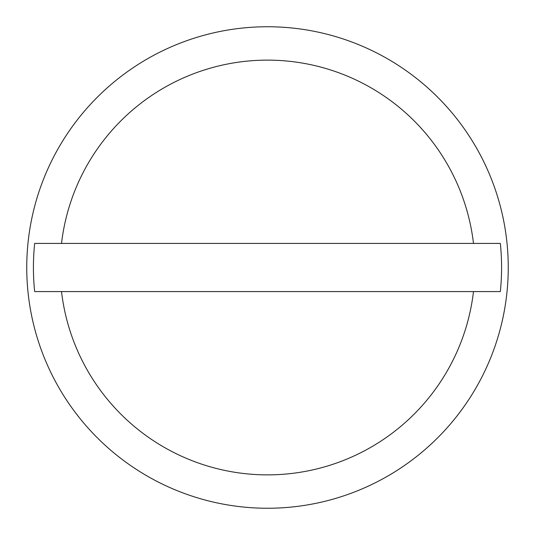 <?xml version="1.0" encoding="UTF-8"?>
<svg xmlns="http://www.w3.org/2000/svg" width="535" height="535" viewBox="0 0 535 535"><rect width="100%" height="100%" fill="white"/><g stroke="black" fill="none" stroke-linecap="round" stroke-linejoin="round"><path stroke-width="0.8" d="M508.25 267.5A240.75 240.75 0 0 0 267.5 26.75A240.75 240.75 0 0 0 26.75 267.5A240.75 240.75 0 0 0 267.5 508.25A240.75 240.75 0 0 0 508.25 267.5M473.488 243.425L500.339 243.425A234.076 234.076 0 0 1 500.339 291.575L34.661 291.575A234.076 234.076 0 0 1 34.661 243.425L473.488 243.425A207.393 207.393 0 0 0 61.512 243.425M61.512 291.575A207.393 207.393 0 0 0 473.488 291.575"/></g></svg>
